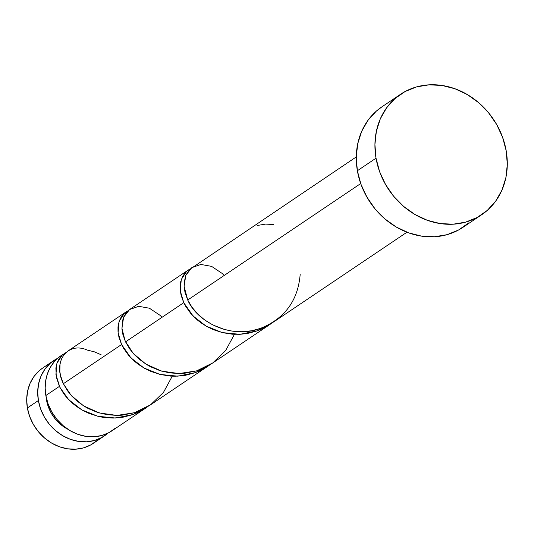 <?xml version="1.0" encoding="UTF-8"?>
<svg xmlns="http://www.w3.org/2000/svg" width="534" height="534" viewBox="0 0 534 534"><rect width="100%" height="100%" fill="white"/><g stroke="black" fill="none" stroke-linecap="round" stroke-linejoin="round"><path stroke-width="0.8" d="M38.388 400.533A45.383 39.423 -123.9 0 1 53.727 360.59A45.383 39.423 -123.9 0 1 57.625 358.327L50.216 363.307L44.983 369.067L41.065 375.956L38.608 383.692L37.7 391.996L38.388 400.533L27.388 407.943L38.388 400.533L40.637 408.984L44.362 417.027L49.422 424.343L55.623 430.658L62.725 435.724L70.455 439.355L78.511 441.398L86.595 441.792L94.385 440.503L101.587 437.593L107.981 433.127A45.383 39.423 -123.9 0 1 104.417 435.884A45.383 39.423 -123.9 0 1 38.388 400.533M53.727 360.59L42.727 367.999A45.383 39.423 56.1 0 0 27.388 407.943L26.7 399.405L27.601 391.102L30.064 383.359L33.982 376.477L39.209 370.709L42.874 367.899M46.525 400.073L48.327 406.835L51.304 413.269L55.356 419.123L60.315 424.176L67.891 429.269A36.305 31.539 56.1 0 1 46.525 400.073A36.305 31.539 56.1 0 1 46.118 396.922L46.525 400.073M376.023 158.191A72.611 63.072 -123.9 0 1 400.56 94.284A72.611 63.072 -123.9 0 1 506.205 150.842A72.611 63.072 -123.9 0 1 481.661 214.748A72.611 63.072 -123.9 0 1 376.023 158.191L357.366 170.746L376.023 158.191L374.921 144.527L376.37 131.244L380.301 118.855L386.576 107.841L394.94 98.616L405.079 91.548L416.607 86.888L429.076 84.833L442.005 85.46L454.901 88.731L467.27 94.538L478.624 102.648L488.543 112.747L496.64 124.455L502.601 137.318L506.205 150.842L507.3 164.505L505.852 177.789L501.92 190.171L495.645 201.191L487.282 210.409L477.142 217.485L465.615 222.137L453.146 224.193L440.216 223.572L427.32 220.295L414.958 214.494L403.597 206.384L393.678 196.278L385.581 184.577L379.621 171.714L376.023 158.191M400.56 94.284L381.91 106.84A72.611 63.072 56.1 0 0 357.366 170.746A72.611 63.072 56.1 0 0 463.011 227.304L481.661 214.748M356.271 156.923L189.83 269.316L185.925 275.07L184.123 282.479L184.163 287.486L185.098 292.772L187.721 300.008L360.71 183.549L187.721 300.008L191.926 307.157L197.58 313.879L204.602 319.893L212.726 324.892L224.147 329.378L231.449 330.973L241.448 331.714L251.481 330.793L261.199 328.203L265.872 326.287L274.009 321.715L406.961 232.217M62.465 354.836L61.19 355.571A45.383 39.423 56.1 0 0 45.851 395.514L59.414 386.382L56.29 376.944L55.883 368.1L57.051 362.866L59.287 358.387L62.465 354.836M62.832 354.529L59.074 357.119L54.201 361.818L50.269 367.432L47.406 373.807L45.69 380.749L45.163 388.058L45.851 395.514A45.383 39.423 56.1 0 0 111.873 430.865L145.695 408.096L137.545 412.675L132.893 414.584L123.147 417.174L113.141 418.089L103.115 417.354L98.229 416.38L88.838 413.323L82.283 410.125L76.275 406.267L72.604 403.364L66.269 396.962L63.599 393.525L59.414 386.382L45.851 395.514L48.1 403.964L51.825 412.001L56.884 419.324L63.085 425.631L70.188 430.704L77.911 434.329L85.974 436.378L94.057 436.765L101.847 435.484L109.049 432.573L115.391 428.155M125.77 312.096L128.173 310.688L124.502 313.091L119.102 321.381L118.101 332.729L121.585 344.523L118.955 337.288L118.027 332.008L117.987 326.995L118.435 323.864L120.41 318.291L123.701 313.832L126.097 311.876L67.885 351.058L63.726 355.05L61.383 359.242L60.015 364.168L59.855 371.604L60.522 375.569L63.372 383.712L121.585 344.523L63.372 383.712L67.578 390.861L71.689 395.961L76.589 400.707L84.185 406.247L88.377 408.603L97.442 412.368L107.1 414.684L117.106 415.425L122.126 415.178L134.475 412.715L141.523 409.999L149.66 405.426L207.873 366.237L199.716 370.823L195.064 372.725L185.325 375.322L175.312 376.236L170.286 376.069L160.4 374.528L151.009 371.464L144.454 368.273L138.453 364.408L134.782 361.511L128.44 355.11L123.481 348.121L121.585 344.523L130.877 357.82L143.933 367.973L160.066 374.447L177.749 376.17L195.264 372.659L209.829 364.862L207.873 366.237M187.948 270.244L190.344 268.829L186.673 271.239L181.273 279.529L180.278 290.87L183.763 302.671L181.126 295.435L180.205 290.156L180.158 285.136L180.605 282.005L182.588 276.438L185.872 271.98L188.275 270.017L129.729 309.433L125.864 313.244L123.748 316.929L122.393 321.201L121.992 329.344L122.92 334.631L125.55 341.86L183.763 302.671L125.55 341.86L129.749 349.009L133.86 354.109L138.76 358.848L146.356 364.388L150.555 366.751L159.613 370.509L169.271 372.832L179.277 373.566L184.297 373.319L196.645 370.856L203.701 368.146L211.838 363.567L270.044 324.385L261.894 328.964L257.241 330.873L247.496 333.463L239.993 334.311L232.457 334.217L222.578 332.669L213.186 329.611L206.625 326.414L200.624 322.556L196.953 319.652L190.611 313.251L185.652 306.269L183.763 302.671L193.048 315.961L206.111 326.12L222.244 332.589L239.926 334.311L257.435 330.8L272 323.01L270.044 324.385M65.996 352.54L62.324 354.95L56.924 363.24L55.93 374.581L59.875 387.337L68.699 399.672L81.762 409.832L97.896 416.3L115.578 418.022L133.086 414.511L147.651 406.721L145.695 408.096M101.113 354.743L94.298 351.806L87.256 350.084C67.898 341.353 52.118 361.164 63.372 383.712L71.069 395.273L83.564 405.86L99.337 412.956L116.893 415.425L134.541 412.695L150.561 404.805L163.444 392.437L172.268 376.183M468.632 222.965L458.486 230.041L446.965 234.693L434.496 236.749L421.566 236.128L408.67 232.851L396.301 227.05L384.941 218.94L375.022 208.841L366.931 197.133L360.964 184.27L357.366 170.746L356.271 157.083L357.713 143.8L361.651 131.411L367.919 120.397L376.29 111.179L382.15 106.673M96.928 440.583L90.586 445.002L83.384 447.913L75.588 449.194L67.511 448.807L59.448 446.758L51.718 443.133L44.622 438.067L38.421 431.752L33.362 424.437L29.637 416.393L27.388 407.943A45.383 39.423 56.1 0 0 93.41 443.293L104.417 435.884M273.775 224.514L265.531 224.1L257.588 225.428M300.175 274.489C297.892 301.216 284.128 319.379 258.89 328.984C230.401 338.736 197.079 321.915 187.721 300.008L184.083 286.398L185.779 275.404L191.753 267.688L200.864 264.45L211.604 266.373L222.251 273.495L224.187 275.457M234.446 334.331L225.615 350.584L212.739 362.953L196.712 370.836L179.07 373.566L161.508 371.097L145.742 364.001L133.246 353.421L125.116 340.906L121.912 328.25L123.608 317.263L129.582 309.54L138.693 306.309L149.427 308.225L160.08 315.347L162.016 317.309"/></g></svg>
